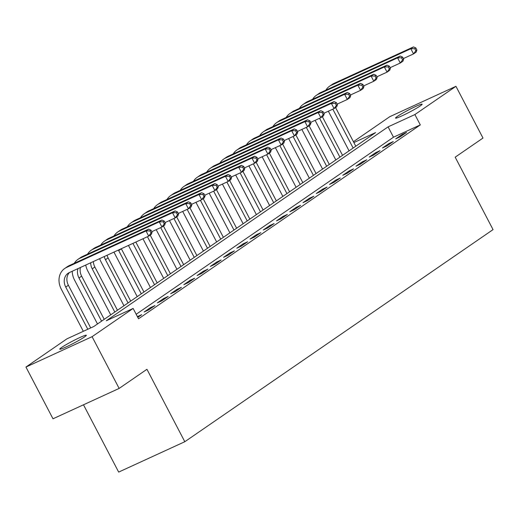 <?xml version="1.0" encoding="UTF-8"?>
<svg xmlns="http://www.w3.org/2000/svg" width="519" height="519" viewBox="0 0 519 519"><rect width="100%" height="100%" fill="white"/><g stroke="black" fill="none" stroke-linecap="round" stroke-linejoin="round"><path stroke-width="0.78" d="M420.28 105.895A14.993 1.187 152.4 0 1 405.586 114.128A14.993 1.187 152.4 0 1 395.549 118.092A14.993 1.187 152.4 0 1 397.398 116.399A14.993 1.187 152.4 0 1 412.086 108.166A14.993 1.187 152.4 0 1 422.122 104.202A14.993 1.187 152.4 0 1 420.28 105.895M84.493 336.961A14.993 1.187 152.4 0 1 69.805 345.193A14.993 1.187 152.4 0 1 59.769 349.157A14.993 1.187 152.4 0 1 61.612 347.464A14.993 1.187 152.4 0 1 76.299 339.231A14.993 1.187 152.4 0 1 86.342 335.268A14.993 1.187 152.4 0 1 84.493 336.961M83.488 404.788L118.669 472.089L184.809 441.721L493.05 229.612L455.182 157.179L482.988 138.048L455.942 86.31L414.895 114.556L388.082 126.863L106.324 320.748L133.13 308.442L92.084 336.688L25.95 367.05L66.996 338.803L93.809 326.496L375.568 132.611L353.88 142.569M184.809 441.721L146.942 369.288L119.136 388.426L52.996 418.788L25.95 367.05M353.426 141.706L389.801 116.671L455.942 86.31M133.13 308.442L138.541 318.789L420.306 124.904L393.493 137.211L136.179 314.274M137.795 317.362L141.706 314.67L137.418 316.635M148.59 309.934L154.947 305.561L150.478 307.611L144.12 311.984L148.59 309.934M161.831 300.819L168.182 296.446L163.719 298.496L157.361 302.869L161.831 300.819M175.072 291.71L181.423 287.338L176.96 289.388L170.602 293.76L175.072 291.71M188.313 282.596L194.664 278.223L190.201 280.273L183.843 284.652L188.313 282.596M201.554 273.487L207.905 269.114L203.442 271.165L197.084 275.537L201.554 273.487M214.795 264.372L221.146 260L216.676 262.056L210.325 266.429L214.795 264.372M228.036 255.264L234.387 250.891L229.917 252.941L223.566 257.314L228.036 255.264M241.277 246.155L247.628 241.776L243.158 243.833L236.807 248.205L241.277 246.155M254.511 237.04L260.869 232.668L256.399 234.718L250.048 239.09L254.511 237.04M267.752 227.932L274.11 223.559L269.64 225.609L263.289 229.982L267.752 227.932M280.993 218.817L287.351 214.444L282.881 216.494L276.53 220.873L280.993 218.817M294.234 209.708L300.592 205.336L296.122 207.386L289.771 211.758L294.234 209.708M307.475 200.594L313.833 196.221L309.363 198.271L303.012 202.65L307.475 200.594M320.716 191.485L327.074 187.112L322.604 189.163L316.246 193.535L320.716 191.485M333.957 182.377L340.315 177.998L335.845 180.054L329.487 184.427L333.957 182.377M347.198 173.262L353.556 168.889L349.086 170.939L342.728 175.312L347.198 173.262M360.439 164.153L366.797 159.774L362.327 161.831L355.969 166.203L360.439 164.153M373.68 155.038L380.038 150.666L375.568 152.716L369.21 157.088L373.68 155.038M386.921 145.93L393.279 141.557L388.809 143.607L382.451 147.98L386.921 145.93M400.162 136.815L406.52 132.442L402.05 134.492L395.692 138.871L400.162 136.815M119.136 388.426L92.084 336.688M420.306 124.904L414.895 114.556M393.493 137.211L388.082 126.863M150.867 308.364L150.478 307.611M164.108 299.249L163.719 298.496M177.349 290.14L176.96 289.388M190.59 281.026L190.201 280.273M203.831 271.917L203.442 271.165M217.072 262.809L216.676 262.056M230.313 253.694L229.917 252.941M243.554 244.585L243.158 243.833M256.795 235.47L256.399 234.718M270.036 226.362L269.64 225.609M283.277 217.247L282.881 216.494M296.518 208.138L296.122 207.386M309.759 199.03L309.363 198.271M323 189.915L322.604 189.163M336.241 180.807L335.845 180.054M349.482 171.692L349.086 170.939M362.723 162.583L362.327 161.831M375.964 153.468L375.568 152.716M389.205 144.36L388.809 143.607M402.439 135.245L402.05 134.492M152.086 232.24L151.003 230.17L149.946 230.897L151.023 232.966L152.086 232.24L151.366 234.309L148.719 236.132L146.014 230.961L66.562 267.441A17.568 14.688 -124.5 0 0 64.713 268.485A17.568 14.688 -124.5 0 0 61.268 289.115L83.325 331.31M87.795 329.254L65.738 287.065A11.71 9.79 55.5 0 1 68.034 273.312A11.71 9.79 55.5 0 1 69.267 272.611L148.719 236.132L151.023 232.966M90.702 327.924L68.385 285.242A11.71 9.79 55.5 0 1 69.455 272.527M149.946 230.897L146.014 230.961L148.661 229.139L69.209 265.618A17.568 14.688 -124.5 0 0 67.366 266.662L64.713 268.485M148.661 229.139L151.003 230.17M72.245 271.242A17.568 14.688 -124.5 0 0 74.509 280.007L97.488 323.96M101.568 321.157L78.979 277.95A11.71 9.79 55.5 0 1 78.012 268.595M104.215 319.334L81.626 276.127A11.71 9.79 55.5 0 1 80.451 267.48M165.327 223.131L164.244 221.062L163.187 221.788L164.263 223.858L165.327 223.131L164.607 225.201L161.96 227.024L159.255 221.847L79.803 258.326A17.568 14.688 -124.5 0 0 77.954 259.377A17.568 14.688 -124.5 0 0 74.308 263.276M151.795 231.688L161.96 227.024L164.263 223.858M163.187 221.788L159.255 221.847L161.902 220.03L82.45 256.503A17.568 14.688 -124.5 0 0 80.607 257.554L77.954 259.377M161.902 220.03L164.244 221.062M85.752 265.04A17.568 14.688 -124.5 0 0 87.75 270.892L110.729 314.851M114.809 312.049L92.22 268.842A11.71 9.79 55.5 0 1 90.708 262.77M117.456 310.226L94.867 267.019A11.71 9.79 55.5 0 1 93.368 261.55M178.568 214.016L177.485 211.947L176.428 212.68L177.504 214.749L178.568 214.016L177.848 216.092L175.201 217.909L172.496 212.738L93.044 249.217A17.568 14.688 -124.5 0 0 91.195 250.262A17.568 14.688 -124.5 0 0 87.549 254.161M165.036 222.58L175.201 217.909L177.504 214.749M176.428 212.68L172.496 212.738L175.143 210.915L95.691 247.394A17.568 14.688 -124.5 0 0 93.842 248.439L91.195 250.262M175.143 210.915L177.485 211.947M99.674 258.65A17.568 14.688 -124.5 0 0 100.991 261.784L123.97 305.743M128.05 302.934L105.461 259.727A11.71 9.79 55.5 0 1 104.274 256.542M130.697 301.111L108.108 257.911A11.71 9.79 55.5 0 1 107.057 255.264M191.809 204.908L190.726 202.838L189.669 203.565L190.745 205.634L191.809 204.908L191.089 206.977L188.442 208.8L185.737 203.63L106.285 240.102A17.568 14.688 -124.5 0 0 104.436 241.153A17.568 14.688 -124.5 0 0 100.79 245.052M178.277 213.465L188.442 208.8L190.745 205.634M189.669 203.565L185.737 203.63L188.384 201.807L108.932 238.286A17.568 14.688 -124.5 0 0 107.083 239.33L104.436 241.153M188.384 201.807L190.726 202.838M113.946 252.098A17.568 14.688 -124.5 0 0 114.232 252.669L137.211 296.628M141.285 293.825L118.702 250.619A11.71 9.79 55.5 0 1 118.416 250.048M143.938 292.002L121.349 248.796A11.71 9.79 55.5 0 1 121.31 248.718M205.05 195.793L203.967 193.723L202.91 194.456L203.986 196.526L205.05 195.793L204.33 197.869L201.683 199.692L198.978 194.515L119.526 230.994A17.568 14.688 -124.5 0 0 117.677 232.038A17.568 14.688 -124.5 0 0 114.031 235.944M191.517 204.356L201.683 199.692L203.986 196.526M202.91 194.456L198.978 194.515L201.625 192.692L122.173 229.171A17.568 14.688 -124.5 0 0 120.324 230.222L117.677 232.038M201.625 192.692L203.967 193.723M128.453 245.435L150.452 287.52M154.526 284.71L132.922 243.385M157.179 282.894L135.829 242.055M218.291 186.684L217.208 184.615L216.144 185.341L217.227 187.411L218.291 186.684L217.571 188.754L214.924 190.577L212.219 185.406L132.767 221.885A17.568 14.688 -124.5 0 0 130.918 222.93A17.568 14.688 -124.5 0 0 127.272 226.829M204.758 195.241L214.924 190.577L217.227 187.411M216.144 185.341L212.219 185.406L214.866 183.583L135.414 220.062A17.568 14.688 -124.5 0 0 133.565 221.107L130.918 222.93M214.866 183.583L217.208 184.615M142.972 238.772L163.693 278.405M167.767 275.602L147.441 236.722M170.42 273.779L150.205 235.113M231.526 177.569L230.449 175.5L229.385 176.233L230.468 178.302L231.526 177.569L230.812 179.645L228.165 181.468L225.46 176.291L146.008 212.771A17.568 14.688 -124.5 0 0 144.159 213.822A17.568 14.688 -124.5 0 0 140.513 217.721M217.999 186.133L228.165 181.468L230.468 178.302M229.385 176.233L225.46 176.291L228.107 174.468L148.655 210.948A17.568 14.688 -124.5 0 0 146.806 211.999L144.159 213.822M228.107 174.468L230.449 175.5M156.213 229.658L176.934 269.296M181.008 266.494L160.682 227.607M183.661 264.671L163.446 225.999M244.767 168.461L243.69 166.391L242.626 167.118L243.709 169.188L244.767 168.461L244.053 170.53L241.406 172.353L238.701 167.183L159.249 203.662A17.568 14.688 -124.5 0 0 157.4 204.707A17.568 14.688 -124.5 0 0 153.754 208.606M231.24 177.018L241.406 172.353L243.709 169.188M242.626 167.118L238.701 167.183L241.348 165.36L161.896 201.839A17.568 14.688 -124.5 0 0 160.047 202.884L157.4 204.707M241.348 165.36L243.69 166.391M169.454 220.549L190.175 260.181M194.249 257.379L173.923 218.499M196.896 255.556L176.687 216.89M258.008 159.352L256.931 157.283L255.867 158.01L256.95 160.079L258.008 159.352L257.294 161.422L254.647 163.245L251.942 158.068L172.483 194.547A17.568 14.688 -124.5 0 0 170.641 195.598A17.568 14.688 -124.5 0 0 166.995 199.497M244.481 167.909L254.647 163.245L256.95 160.079M255.867 158.01L251.942 158.068L254.589 156.245L175.137 192.724A17.568 14.688 -124.5 0 0 173.288 193.775L170.641 195.598M254.589 156.245L256.931 157.283M182.694 211.441L203.416 251.073M207.49 248.27L187.164 209.384M210.137 246.447L189.928 207.782M271.249 150.238L270.172 148.168L269.108 148.895L270.191 150.964L271.249 150.238L270.535 152.314L267.882 154.13L265.183 148.959L185.724 185.439A17.568 14.688 -124.5 0 0 183.882 186.483A17.568 14.688 -124.5 0 0 180.236 190.382M257.722 158.801L267.882 154.13L270.191 150.964M269.108 148.895L265.183 148.959L267.83 147.137L188.378 183.616A17.568 14.688 -124.5 0 0 186.529 184.66L183.882 186.483M267.83 147.137L270.172 148.168M195.935 202.326L216.657 241.958M220.731 239.155L200.405 200.276M223.378 237.332L203.169 198.667M284.49 141.129L283.413 139.06L282.349 139.786L283.432 141.856L284.49 141.129L283.776 143.199L281.123 145.022L278.424 139.845L198.965 176.324A17.568 14.688 -124.5 0 0 197.123 177.375A17.568 14.688 -124.5 0 0 193.477 181.274M270.963 149.686L281.123 145.022L283.432 141.856M282.349 139.786L278.424 139.845L281.071 138.028L201.619 174.501A17.568 14.688 -124.5 0 0 199.77 175.552L197.123 177.375M281.071 138.028L283.413 139.06M209.176 193.217L229.898 232.849M233.972 230.047L213.646 191.161M236.619 228.224L216.404 189.558M297.731 132.014L296.647 129.945L295.59 130.678L296.673 132.747L297.731 132.014L297.017 134.09L294.364 135.913L291.659 130.736L212.206 167.215A17.568 14.688 -124.5 0 0 210.364 168.26A17.568 14.688 -124.5 0 0 206.718 172.165M284.204 140.578L294.364 135.913L296.673 132.747M295.59 130.678L291.659 130.736L294.312 128.913L214.86 165.392A17.568 14.688 -124.5 0 0 213.011 166.443L210.364 168.26M294.312 128.913L296.647 129.945M222.417 184.102L243.139 223.741M247.213 220.932L226.887 182.052M249.86 219.109L229.645 180.443M310.972 122.906L309.888 120.836L308.831 121.563L309.914 123.632L310.972 122.906L310.258 124.975L307.605 126.798L304.9 121.628L225.447 158.1A17.568 14.688 -124.5 0 0 223.605 159.151A17.568 14.688 -124.5 0 0 219.959 163.05M297.445 131.463L307.605 126.798L309.914 123.632M308.831 121.563L304.9 121.628L307.553 119.805L228.094 156.284A17.568 14.688 -124.5 0 0 226.252 157.328L223.605 159.151M307.553 119.805L309.888 120.836M235.658 174.994L256.38 214.626M260.454 211.823L240.128 172.944M263.101 210L242.886 171.335M324.213 113.791L323.129 111.721L322.072 112.454L323.155 114.524L324.213 113.791L323.499 115.867L320.846 117.69L318.141 112.513L238.688 148.992A17.568 14.688 -124.5 0 0 236.846 150.043A17.568 14.688 -124.5 0 0 233.2 153.942M310.686 122.354L320.846 117.69L323.155 114.524M322.072 112.454L318.141 112.513L320.794 110.69L241.335 147.169A17.568 14.688 -124.5 0 0 239.493 148.22L236.846 150.043M320.794 110.69L323.129 111.721M248.899 165.879L269.621 205.518M273.695 202.708L253.369 163.829M276.342 200.892L256.127 162.22M337.454 104.682L336.37 102.613L335.313 103.339L336.396 105.409L337.454 104.682L336.734 106.752L334.087 108.575L331.382 103.404L251.929 139.883A17.568 14.688 -124.5 0 0 250.087 140.928A17.568 14.688 -124.5 0 0 246.441 144.827M323.927 113.239L334.087 108.575L336.396 105.409M335.313 103.339L331.382 103.404L334.035 101.581L254.576 138.06A17.568 14.688 -124.5 0 0 252.734 139.105L250.087 140.928M334.035 101.581L336.37 102.613M262.14 156.77L282.861 196.403M286.936 193.6L266.61 154.72M289.583 191.777L269.367 153.111M350.695 95.567L349.611 93.498L348.554 94.231L349.637 96.3L350.695 95.567L349.975 97.643L347.328 99.466L344.622 94.289L265.17 130.769A17.568 14.688 -124.5 0 0 263.328 131.82A17.568 14.688 -124.5 0 0 259.682 135.719M337.168 104.131L347.328 99.466L349.637 96.3M348.554 94.231L344.622 94.289L347.269 92.466L267.817 128.946A17.568 14.688 -124.5 0 0 265.975 129.997L263.328 131.82M347.269 92.466L349.611 93.498M275.381 147.662L296.102 187.294M300.177 184.492L279.851 145.605M302.824 182.669L282.608 144.003M363.936 86.459L362.852 84.389L361.795 85.116L362.878 87.186L363.936 86.459L363.216 88.528L360.569 90.351L357.863 85.181L278.411 121.66A17.568 14.688 -124.5 0 0 276.569 122.705A17.568 14.688 -124.5 0 0 272.916 126.604M350.409 95.022L360.569 90.351L362.878 87.186M361.795 85.116L357.863 85.181L360.51 83.358L281.058 119.837A17.568 14.688 -124.5 0 0 279.216 120.882L276.569 122.705M360.51 83.358L362.852 84.389M288.622 138.547L309.343 178.179M313.418 175.377L293.092 136.497M316.065 173.554L295.849 134.888M377.177 77.35L376.093 75.281L375.036 76.008L376.119 78.077L377.177 77.35L376.457 79.42L373.81 81.243L371.104 76.066L291.652 112.545A17.568 14.688 -124.5 0 0 289.81 113.596A17.568 14.688 -124.5 0 0 286.157 117.495M363.65 85.907L373.81 81.243L376.119 78.077M375.036 76.008L371.104 76.066L373.751 74.249L294.299 110.722A17.568 14.688 -124.5 0 0 292.457 111.773L289.81 113.596M373.751 74.249L376.093 75.281M301.863 129.439L322.584 169.071M326.659 166.268L306.333 127.382M329.306 164.445L309.09 125.78M390.418 68.236L389.334 66.166L388.277 66.899L389.36 68.962L390.418 68.236L389.698 70.312L387.051 72.128L384.345 66.957L304.893 103.437A17.568 14.688 -124.5 0 0 303.051 104.481A17.568 14.688 -124.5 0 0 299.398 108.38M376.891 76.799L387.051 72.128L389.36 68.962M388.277 66.899L384.345 66.957L386.992 65.135L307.54 101.614A17.568 14.688 -124.5 0 0 305.697 102.658L303.051 104.481M386.992 65.135L389.334 66.166M315.104 120.324L335.825 159.962M339.9 157.153L319.574 118.274M342.546 155.33L322.331 116.665M403.659 59.127L402.575 57.058L401.518 57.784L402.601 59.854L403.659 59.127L402.939 61.197L400.292 63.02L397.586 57.849L318.134 94.322A17.568 14.688 -124.5 0 0 316.292 95.373A17.568 14.688 -124.5 0 0 312.639 99.272M390.132 67.684L400.292 63.02L402.601 59.854M401.518 57.784L397.586 57.849L400.233 56.026L320.781 92.505A17.568 14.688 -124.5 0 0 318.938 93.55L316.292 95.373M400.233 56.026L402.575 57.058M328.345 111.215L349.066 150.847M353.141 148.045L332.815 109.165M355.787 146.222L335.572 107.556M416.9 50.012L415.816 47.943L414.759 48.676L415.842 50.745L416.9 50.012L416.18 52.088L413.533 53.911L410.827 48.734L331.375 85.213A17.568 14.688 -124.5 0 0 329.526 86.258A17.568 14.688 -124.5 0 0 325.88 90.163M403.367 58.576L413.533 53.911L415.842 50.745M414.759 48.676L410.827 48.734L413.474 46.911L334.022 83.39A17.568 14.688 -124.5 0 0 332.179 84.441L329.526 86.258M413.474 46.911L415.816 47.943M65.738 287.065L68.385 285.242M66.562 267.441L69.209 265.618M78.979 277.95L81.626 276.127M79.803 258.326L82.45 256.503M92.22 268.842L94.867 267.019M93.044 249.217L95.691 247.394M105.461 259.727L108.108 257.911M106.285 240.102L108.932 238.286M118.702 250.619L121.349 248.796M119.526 230.994L122.173 229.171M132.767 221.885L135.414 220.062M146.008 212.771L148.655 210.948M159.249 203.662L161.896 201.839M172.483 194.547L175.137 192.724M185.724 185.439L188.378 183.616M198.965 176.324L201.619 174.501M212.206 167.215L214.86 165.392M225.447 158.1L228.094 156.284M238.688 148.992L241.335 147.169M251.929 139.883L254.576 138.06M265.17 130.769L267.817 128.946M278.411 121.66L281.058 119.837M291.652 112.545L294.299 110.722M304.893 103.437L307.54 101.614M318.134 94.322L320.781 92.505M331.375 85.213L334.022 83.39"/></g></svg>
